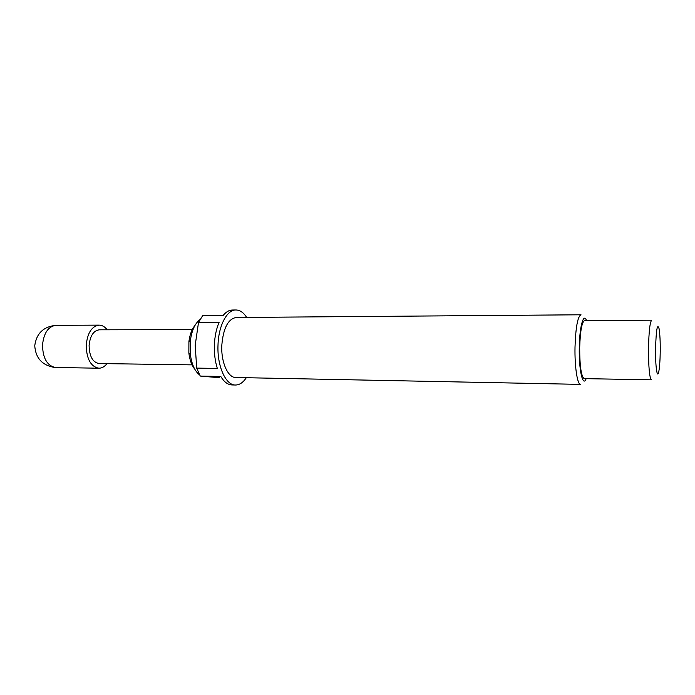 <?xml version="1.0" encoding="UTF-8"?>
<svg xmlns="http://www.w3.org/2000/svg" width="695" height="695" viewBox="0 0 695 695"><rect width="100%" height="100%" fill="white"/><g stroke="black" fill="none" stroke-linecap="round" stroke-linejoin="round"><path stroke-width="1.04" d="M106.987 363.65C104.606 366.682 101.904 368.202 98.881 368.22C90.75 366.665 86.528 358.976 86.215 345.163C87.474 332.862 91.792 326.19 99.142 325.13C102.165 325.182 104.849 326.737 107.195 329.795M194.678 369.028C191.638 365.266 189.7 359.906 188.849 352.956L188.918 341.48C189.848 334.538 191.855 329.204 194.948 325.477M199.969 319.604C195.017 323.349 191.82 330.334 190.361 340.559L190.282 353.894C191.612 364.137 194.73 371.156 199.63 374.961M202.184 376.282L206.545 376.733M246.673 317.406C243.519 312.515 239.931 310.04 235.918 309.979L232.399 310.022C229.098 310.083 226.014 311.907 223.121 315.478L202.645 315.66L198.501 322.506L195.199 345.259L196.694 368.107L200.264 376.065L219.759 377.75M235.918 309.979C227.057 309.649 218.586 325.538 218.013 344.85C216.97 365.996 225.745 385.386 235.466 385.021C239.48 385.004 243.094 382.571 246.308 377.724M196.694 368.107L217.318 368.437C215.085 361.296 214.112 353.425 214.399 344.833C214.772 336.258 216.336 328.778 219.09 322.384L198.501 322.506M235.466 385.021L231.948 384.934C227.795 384.769 224.077 381.946 220.793 376.464L200.264 376.065M221.801 345.398C220.967 362.269 227.969 377.811 235.787 377.507L580.577 384.378C577.397 384.865 574.6 366.864 575.008 347.196C575.686 327.215 577.684 316.416 581.003 314.783L236.144 317.493C228.03 318.944 223.243 328.248 221.801 345.398M655.576 348.438C655.281 366.447 657.288 379.948 658.825 371.408C659.625 367.082 660.094 360.47 660.233 351.592C660.32 341.401 659.929 333.774 659.086 328.7C657.331 322.993 656.158 329.569 655.576 348.438M651.406 379.817C649.469 377.837 648.505 367.229 648.522 347.987C648.913 330.872 649.999 321.603 651.771 320.195L584.591 320.569C581.871 321.95 580.229 330.968 579.682 347.622C579.726 366.352 581.246 376.69 584.234 378.636L651.406 379.817M192.802 364.884L99.038 363.537C92.661 362.312 89.351 356.3 89.108 345.493C90.098 335.867 93.477 330.646 99.246 329.812L193.019 329.604M99.142 325.13L55.974 325.329C48.32 326.363 43.828 332.896 42.517 344.929C42.777 358.038 46.999 365.553 55.183 367.473L98.881 368.22M586.51 320.56C583.574 312.272 579.543 326.459 579.283 347.465C578.77 370.114 582.879 387.732 586.163 378.671M188.849 352.956L190.282 353.894M188.918 341.48L190.361 340.559M55.974 325.329C43.516 326.589 36.435 333.392 34.75 345.728C35.627 358.151 42.239 365.388 54.601 367.455L55.722 367.499"/></g></svg>
